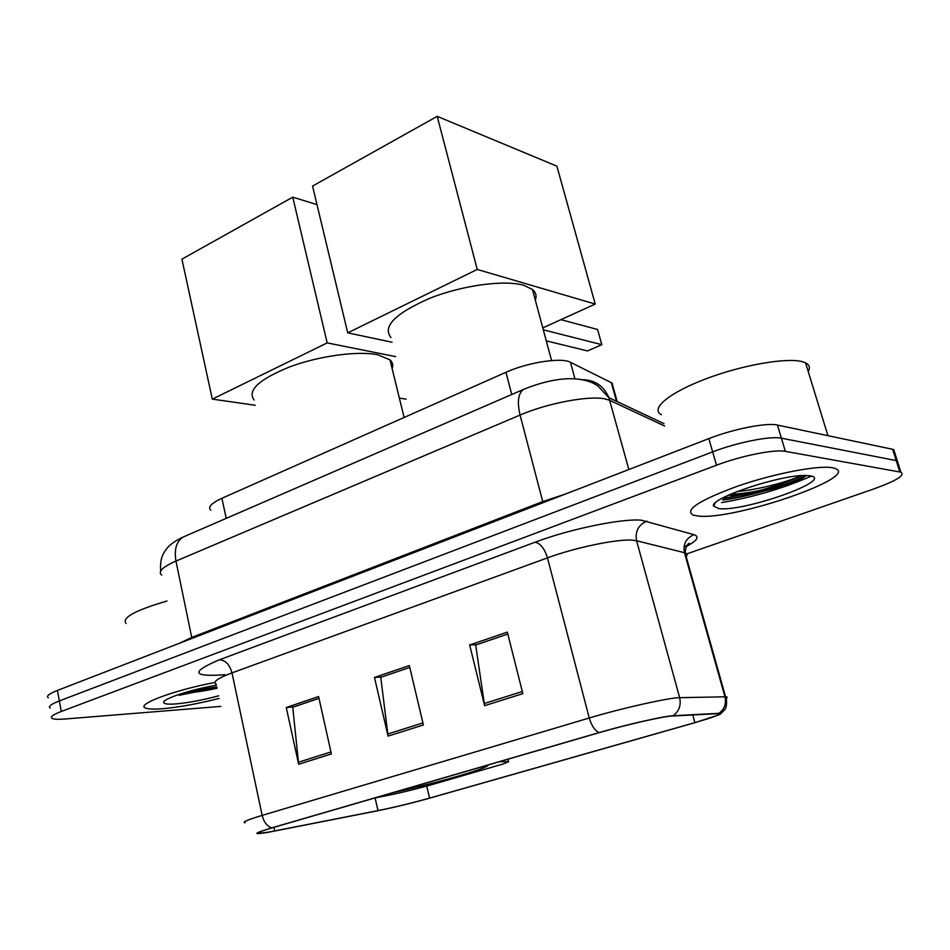 <?xml version="1.0" encoding="UTF-8"?>
<svg xmlns="http://www.w3.org/2000/svg" width="950" height="950" viewBox="0 0 950 950"><rect width="100%" height="100%" fill="white"/><g stroke="black" fill="none" stroke-linecap="round" stroke-linejoin="round"><path stroke-width="1.43" d="M393.098 792.644C437.142 782.943 490.271 767.624 488.062 764.999M210.781 510.221C207.611 507.169 211.316 503.191 221.908 498.287L505.946 372.305C527.761 362.342 561.604 357.176 570.463 362.294L612.049 383.04L613.332 387.671M375.25 797.834L383.337 796.302C399.273 793.179 415.72 789.201 432.689 784.391L503.072 764.002L508.606 761.758L499.51 761.674M722.914 499.736C747.175 496.767 785.068 485.747 805.837 475.511C785.068 485.747 747.175 496.767 722.914 499.736M179.265 695.281L216.933 687.574L179.265 695.281M894.793 452.948L893.724 449.588L892.656 449.291L777.468 425.066C766.769 422.429 733.269 428.984 708.831 438.615L57.404 690.436C49.02 693.761 45.992 696.207 48.307 697.751M686.779 553.898L874.202 488.799C896.562 480.676 905.445 475.142 900.861 472.174L785.353 451.357C774.725 449.077 741.131 455.798 716.514 465.203L61.311 711.455L59.351 700.922C50.956 704.211 47.904 706.598 50.208 708.071C47.904 706.598 50.956 704.211 59.351 700.922L712.666 451.879L59.351 700.922L57.404 690.436M785.353 451.357L781.399 438.188C770.747 435.729 737.2 442.367 712.666 451.879C737.2 442.367 770.747 435.729 781.399 438.188L896.218 460.584L781.399 438.188L777.468 425.066M898.308 464.099L897.287 460.857L896.218 460.584L897.287 460.857L898.308 464.099M162.367 708.736C178.873 707.263 197.814 703.819 219.201 698.416C197.814 703.819 178.873 707.263 162.367 708.736C153.639 709.413 147.974 709.151 145.374 707.964C147.974 709.151 153.639 709.413 162.367 708.736M698.036 516.004C732.972 520.814 862.422 476.567 834.634 468.291L832.224 467.721C817.986 465.096 774.06 473.539 737.877 486.067C699.414 500.223 684.451 509.877 693.013 515.054L698.036 516.004C732.972 520.814 862.422 476.567 834.634 468.291L832.224 467.721C817.986 465.096 774.06 473.539 737.877 486.067C699.414 500.223 684.451 509.877 693.013 515.054L698.036 516.004M721.549 502.609C753.386 497.171 783.322 488.348 811.383 476.116C783.322 488.348 753.386 497.171 721.549 502.609M269.194 832.022L258.804 833.376C255.942 833.162 260.538 831.274 272.567 827.723L599.735 732.498C625.599 724.898 663.528 716.276 671.852 716.051L718.342 713.616C722.107 714.02 714.281 717.012 694.889 722.629L429.566 798.119C411.872 803.047 394.678 807.215 377.993 810.611L269.194 832.022M268.387 832.259L377.328 810.825C394.428 807.334 412.039 803.071 430.16 798.012L695.388 722.546L719.304 714.697C721.383 713.676 721.228 713.224 718.865 713.331L673.039 715.73C664.537 715.944 625.623 724.791 599.094 732.592L271.819 827.854C253.709 833.328 252.106 834.884 267.009 832.497L268.387 832.259M522.844 693.643L507.324 632.13L469.668 644.979L484.619 705.684L522.844 693.643M469.668 644.979L476.556 644.682L507.811 634.042L475.689 645.026L484.619 705.684M331.396 753.944L318.582 696.516L286.271 707.536L298.644 764.263L331.396 753.944M318.986 698.345L292.754 707.275L298.644 764.263M318.974 698.297L293.716 706.895L286.271 707.536M423.403 724.969L409.319 665.57L374.478 677.445L388.075 736.096L423.403 724.969M381.698 677.006L409.747 667.411L380.76 677.326L388.075 736.096M381.686 676.958L374.478 677.445M214.902 682.468C174.432 690.068 135.791 704.484 145.374 707.964C135.791 704.484 174.432 690.068 214.902 682.468M61.311 711.455C52.891 714.697 49.828 717.024 52.119 718.426C54.031 719.328 58.342 719.518 65.063 718.996L220.863 706.396M166.974 601.029C135.126 610.351 121.481 617.832 126.053 623.473M216.434 685.199C191.805 689.367 163.554 698.547 163.673 702.216C163.566 703.95 167.58 704.52 175.714 703.926C188.338 702.81 202.647 700.102 218.654 695.828M183.243 693.072C193.61 692.633 204.879 691.018 217.075 688.227M216.802 686.933L190.606 690.947M392.124 368.564C393.395 365.228 392.683 362.318 389.987 359.848L377.744 354.766C357.901 350.692 319.283 355.87 289.869 366.819C258.946 379.406 247.024 390.462 254.113 400.009M292.754 197.161L327.18 342.902L212.313 399.131L181.913 259.16L292.754 197.161L316.991 204.606M327.18 342.902L395.663 356.618M255.289 405.27L212.313 399.131M399.344 398.05L406.125 399.178M535.325 300.129C536.881 295.949 535.919 292.398 532.451 289.465L524.008 285.38C504.771 279.561 462.27 285.261 429.531 298.395C395.058 313.583 382.209 326.634 390.973 337.547M437.202 116.351L477.244 269.444L347.724 332.844L312.55 186.081L437.202 116.351L556.89 166.167L595.222 304.059L542.794 327.892M477.244 269.444L595.222 304.059M392.124 342.249L347.724 332.844M546.286 340.86L587.516 350.942L601.813 344.684L543.305 329.804M601.813 344.684L597.609 329.496L560.916 319.651M808.212 371.462C810.398 367.721 809.519 364.848 805.564 362.853L803.035 361.891C787.847 357.081 742.52 364.883 705.707 378.919C668.741 392.896 649.871 409.046 661.402 414.723M718.711 508.571C743.577 512.216 836.356 479.37 809.816 475.784L805.873 475.511C781.209 474.394 709.567 498.346 713.521 506.053L718.711 508.571M728.306 495.235L736.072 495.401C759.169 494.534 800.102 481.876 805.766 475.879M800.874 475.677C789.474 481.365 758.361 489.808 737.117 491.53M806.051 475.511C799.223 481.211 756.58 493.62 731.619 494.19L730.597 494.214M226.231 518.356L221.908 498.287M616.491 401.28L611.313 382.624M574.952 378.789L570.463 362.294M511.753 394.488L505.946 372.305M508.535 761.758L507.918 759.228M664.596 425.992L609.758 400.366L605.197 398.964C589.344 395.307 547.556 403.121 520.077 415.055L175.976 561.07C162.438 567.067 157.664 571.734 161.678 575.106M191.924 638.436L175.976 561.07C174.028 549.539 176.379 541.548 183.029 537.094L185.452 536.049M628.864 469.526L608.891 397.694C603.725 385.878 594.878 379.881 582.326 379.715M179.669 643.174L191.769 637.426L542.771 501.576L565.832 493.893M708.831 438.615L716.514 465.203M892.656 449.291L899.804 471.912M663.931 423.617L608.891 397.694L597.835 385.949C590.995 381.069 581.352 378.646 568.919 378.694C555.501 379.05 540.336 382.624 523.414 389.429C518.154 393.526 517.038 402.064 520.077 415.055L543.02 502.704M160.681 571.009C159.731 557.84 163.447 553.399 166.214 549.337C169.243 545.051 174.848 540.966 183.029 537.094L525.469 388.55M225.031 674.749C192.102 677.113 190.273 672.101 219.557 659.716L535.123 542.201C540.467 543.388 544.587 548.613 547.485 557.876L232.002 672.885C217.609 678.3 212.349 682.053 216.22 684.143M535.123 542.201C569.881 529.008 622.452 518.237 641.476 520.22L694.011 534.672C699.794 536.667 697.312 540.55 686.589 546.321M673.039 715.73C679.072 711.324 681.281 705.316 679.654 697.68L636.583 540.752L632.189 540.158C616.811 538.935 575.249 547.58 547.485 557.876L589.249 717.998C621.633 708.249 669.465 697.549 679.654 697.68L725.562 696.801C727.534 696.861 727.712 697.371 726.109 698.333M718.865 713.331C724.446 709.306 726.477 703.784 724.945 696.801L684.463 552.698L636.583 540.752C634.956 531.406 638.4 524.863 646.914 521.111M599.094 732.592C594.771 730.502 591.494 725.634 589.249 717.998L262.152 815.385C263.863 822.154 267.092 826.298 271.819 827.854M245.183 822.795C241.597 822.367 247.249 819.898 262.152 815.385L232.002 672.885C229.698 664.656 225.554 660.274 219.557 659.716M686.161 556.569C687.634 554.859 687.289 553.636 685.128 552.888L684.463 552.698C682.919 544.101 686.102 538.092 694.011 534.672M694.889 722.629L692.776 714.958M274.692 830.977L273.921 827.331M377.993 810.611L375.096 797.881M429.566 798.119L426.728 786.066M422.904 722.914L387.707 734.029M330.956 751.961L298.324 762.268M522.298 691.517L484.203 703.546M180.856 693.821L206.993 688.797M723.674 498.144C750.892 493.964 777.041 486.447 802.133 475.594M722.736 500.104C746.486 497.076 782.432 486.792 803.985 476.781M805.576 476.045L806.669 475.522M617.191 401.613L612.049 383.04M508.606 761.758L507.977 759.204M893.724 449.588L900.861 472.174M258.804 833.376L258.614 832.473M720.337 714.115L724.969 709.46C727.676 705.173 726.263 696.338 725.562 696.801L685.128 552.888C685.817 544.386 689.617 542.937 688.952 543.376C690.258 543.198 688.607 544.445 684 547.129M258.697 832.877L258.079 832.818M164.433 701.076L163.673 702.216M389.987 359.848L404.106 417.478M532.451 289.465L551.582 360.561M715.362 502.871L713.521 506.053M805.564 362.853L827.925 435.67M736.072 495.401L731.619 494.19"/></g></svg>
